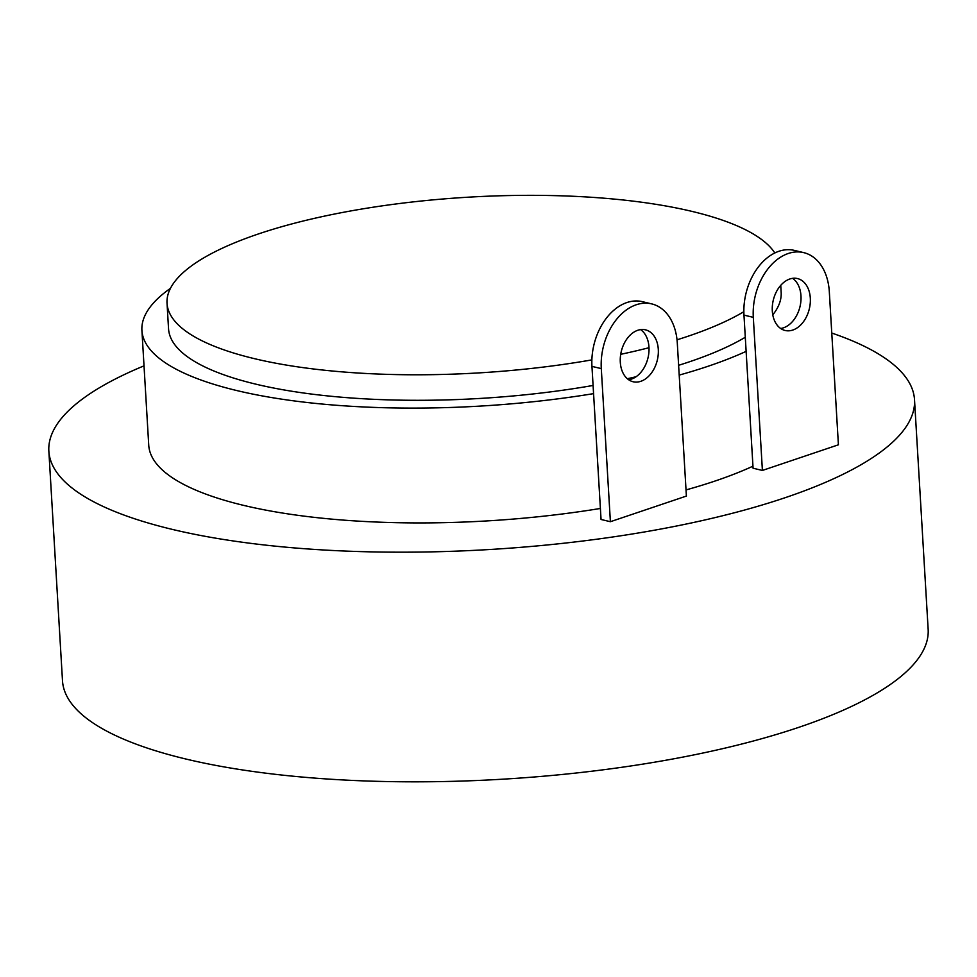 <?xml version="1.0" encoding="UTF-8"?>
<svg xmlns="http://www.w3.org/2000/svg" width="977" height="977" viewBox="0 0 977 977"><rect width="100%" height="100%" fill="white"/><g stroke="black" fill="none" stroke-linecap="round" stroke-linejoin="round"><path stroke-width="1.47" d="M831.769 333.047A433.593 124.372 176.6 0 1 914.509 399.691A433.593 124.372 176.6 0 1 785.081 497.72A433.593 124.372 176.6 0 1 317.672 549.624A433.593 124.372 176.6 0 1 48.85 451.118A433.593 124.372 176.6 0 1 144.022 365.85M914.509 399.691L928.15 629.335A433.593 124.372 176.6 0 1 798.722 727.364A433.593 124.372 176.6 0 1 331.313 779.267A433.593 124.372 176.6 0 1 62.491 680.761L48.85 451.118M752.949 466.188A333.536 95.673 176.6 0 1 715.066 481.026A333.536 95.673 176.6 0 1 686.025 489.917M600.403 508.455A333.536 95.673 176.6 0 1 148.736 445.182L141.909 330.36A333.536 95.673 176.6 0 1 170.474 288.313M746.123 351.366A333.536 95.673 176.6 0 1 708.24 366.204A333.536 95.673 176.6 0 1 679.21 375.095M593.576 393.633A333.536 95.673 176.6 0 1 141.909 330.36M774.468 252.432A333.536 95.673 176.6 0 1 775.152 252.799M745.28 337.26A306.851 88.015 176.6 0 1 689.567 361.759A306.851 88.015 176.6 0 1 678.624 365.3M636.051 376.756A306.851 88.015 176.6 0 1 627.332 378.734M593.088 385.463A306.851 88.015 176.6 0 1 168.545 328.773L167.03 303.261A306.851 88.015 176.6 0 1 443.424 198.954A306.851 88.015 176.6 0 1 774.822 252.97M780.745 285.345L781.16 292.379A306.851 88.015 176.6 0 1 772.783 314.875M743.851 311.7A306.851 88.015 176.6 0 1 688.052 336.235A306.851 88.015 176.6 0 1 677.037 339.801M648.997 347.714A306.851 88.015 176.6 0 1 620.7 354.321M591.879 359.89A306.851 88.015 176.6 0 1 167.03 303.261M762.402 470.438L753.304 317.342A53.369 37.065 -76.6 0 1 803.68 252.616A53.369 37.065 -76.6 0 1 829.314 291.708L838.413 444.804L762.402 470.438L753.072 468.215L743.973 315.119A53.369 37.065 -76.6 0 1 794.35 250.393L803.68 252.616M772.306 310.93A26.684 18.539 -76.6 0 1 797.501 278.567A26.684 18.539 -76.6 0 1 809.335 308.817A26.684 18.539 -76.6 0 1 785.117 330.482A26.684 18.539 -76.6 0 1 772.306 310.93M792.616 278.335A26.684 18.539 -76.6 0 1 800.004 306.595A26.684 18.539 -76.6 0 1 780.66 328.48M610.393 521.706L601.295 368.61A53.369 37.065 -76.6 0 1 651.671 303.884A53.369 37.065 -76.6 0 1 677.293 342.976L686.391 496.072L610.393 521.706L601.05 519.483L591.952 366.387A53.369 37.065 -76.6 0 1 642.329 301.661L651.671 303.884M620.297 362.198A26.684 18.539 -76.6 0 1 645.479 329.835A26.684 18.539 -76.6 0 1 657.326 360.086A26.684 18.539 -76.6 0 1 633.108 381.751A26.684 18.539 -76.6 0 1 620.297 362.198M640.607 329.603A26.684 18.539 -76.6 0 1 647.995 357.863A26.684 18.539 -76.6 0 1 628.651 379.748M753.304 317.342L743.973 315.119M601.295 368.61L591.952 366.387"/></g></svg>
